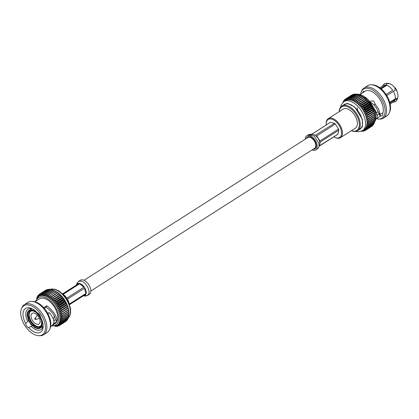 <?xml version="1.0" encoding="UTF-8"?>
<svg xmlns="http://www.w3.org/2000/svg" width="419" height="419" viewBox="0 0 419 419"><rect width="100%" height="100%" fill="white"/><g stroke="black" fill="none" stroke-linecap="round" stroke-linejoin="round"><path stroke-width="0.63" d="M83.983 280.28L307.813 137.542A6.364 3.614 57.5 0 1 312.176 138.558A6.364 3.614 57.5 0 1 315.591 143.947A6.364 3.614 57.5 0 1 314.653 148.274L90.823 291.006M389.759 102.362L395.285 98.837L397.191 98.428L397.982 97.093A9.611 5.457 -122.5 0 0 398.05 95.909A9.611 5.457 -122.5 0 0 397.715 93.526A9.611 5.457 -122.5 0 0 396.107 89.635L386.774 95.584L396.107 89.635M398.05 95.909L397.982 97.093M333.838 136.851A10.648 6.049 -122.5 0 0 334.498 137.212A10.648 6.049 -122.5 0 0 341.166 130.209A10.648 6.049 -122.5 0 0 332.55 119.41A10.648 6.049 -122.5 0 0 326.207 124.213A10.648 6.049 -122.5 0 0 326.26 124.967M326.207 124.213L326.192 123.663A11.303 6.416 57.5 0 1 328.25 118.65A11.303 6.416 57.5 0 1 336.001 120.452A11.303 6.416 57.5 0 1 342.066 130.026A11.303 6.416 57.5 0 1 340.401 137.71A11.303 6.416 57.5 0 1 334.991 137.458L334.498 137.212M390.162 104.001L393.598 101.807A9.637 5.473 -122.5 0 0 395.086 99.727L389.937 103.011A17.184 9.757 -122.5 0 0 372.486 84.816L371.323 84.785A17.881 10.156 57.5 0 1 389.487 103.734A17.881 10.156 57.5 0 1 389.277 112.936A17.881 10.156 57.5 0 1 386.852 115.89L383.317 118.148A17.881 10.156 57.5 0 1 379.614 119.101L378.457 119.069A17.184 9.757 57.5 0 1 376.32 118.75M395.285 98.837A9.637 5.473 -122.5 0 0 395.017 95.26A9.637 5.473 -122.5 0 0 393.404 91.358M381.049 88.744L386.863 85.036M388.586 83.496L388.177 83.276C385.449 83.397 384.113 83.648 384.176 84.041L382.243 86.194M388.56 83.391L387.025 83.549L385.847 85.12A9.637 5.473 -122.5 0 0 383.238 85.56L379.803 87.754M389.455 83.606L390.466 84.015A9.611 5.457 -122.5 0 0 389.455 83.606L387.921 83.763M390.466 84.015A9.611 5.457 -122.5 0 1 395.41 88.535L394.441 89.158M370.228 101.78L373.947 104.839L376.712 108.395L378.409 112.69L380.206 114.261L378.472 108.814L375.351 104.352L373.622 100.963L370.37 101.031M395.086 99.727L396.992 99.319L397.72 98.407C396.474 100.743 395.688 101.807 395.374 101.602L392.608 102.44M379.488 113.68L379.012 113.984L380.337 116.183A14.634 8.312 -122.5 0 0 380.641 116A14.634 8.312 -122.5 0 0 380.95 115.785L380.95 115.785A14.634 8.312 -122.5 0 1 380.641 116.005L380.641 116A14.634 8.312 -122.5 0 1 380.337 116.183L376.377 118.708M374.356 108.856L375.482 110.716C377.566 114.989 377.781 117.708 376.131 118.876L375.791 119.096M382.479 113.015A3.106 1.765 -122.5 0 1 382.657 113.518L382.657 113.518A14.634 8.312 -122.5 0 0 382.798 106.054A14.634 8.312 -122.5 0 0 374.942 93.652A14.634 8.312 -122.5 0 0 364.902 91.321A14.634 8.312 -122.5 0 0 364.614 91.52A14.634 8.312 -122.5 0 1 364.902 91.321L364.902 91.321A14.634 8.312 -122.5 0 1 365.206 91.143L360.052 94.416M389.277 112.936L389.738 111.873A17.184 9.757 -122.5 0 0 389.942 103.027M397.055 91.541A5.086 2.886 -122.5 0 0 396.992 91.269A5.086 2.886 -122.5 0 0 394.001 86.759M360.591 94.076A17.184 9.757 57.5 0 1 361.199 92.012L361.66 90.944A17.881 10.156 57.5 0 1 364.09 87.995A17.881 10.156 57.5 0 1 376.356 90.839A17.881 10.156 57.5 0 1 385.951 105.991A17.881 10.156 57.5 0 1 383.317 118.148M361.199 92.012A17.184 9.757 57.5 0 1 373.072 90.289A17.184 9.757 57.5 0 1 384.548 106.468A17.184 9.757 57.5 0 1 378.457 119.069M361.859 131.032L362.686 131.283A18.593 10.559 -122.5 0 0 362.964 131.252L361.953 130.592L363.833 131.074A18.593 10.559 -122.5 0 0 364.09 131L362.969 130.293L364.886 130.691A18.593 10.559 -122.5 0 0 365.122 130.571L363.891 129.832L365.839 130.126A18.593 10.559 -122.5 0 0 366.044 129.969L364.713 129.214L366.677 129.392A18.593 10.559 -122.5 0 0 366.855 129.199L365.42 128.439L367.395 128.502A18.593 10.559 -122.5 0 0 367.547 128.266L366.017 127.517L367.982 127.455A18.593 10.559 -122.5 0 0 368.102 127.187L366.484 126.465L368.432 126.271A18.593 10.559 -122.5 0 0 368.521 125.972L366.824 125.286L368.746 124.956A18.593 10.559 -122.5 0 0 368.793 124.632L367.028 123.998L368.909 123.532A18.593 10.559 -122.5 0 0 368.93 123.181L367.102 122.615L368.93 122.008L375.084 118.085A18.593 10.559 -122.5 0 0 375.063 117.713L374.953 116.477A18.593 10.559 -122.5 0 0 374.905 116.094L374.68 114.811A18.593 10.559 -122.5 0 0 374.596 114.413L374.267 113.099A18.593 10.559 -122.5 0 0 374.151 112.69L373.717 111.36A18.593 10.559 -122.5 0 0 373.565 110.951L373.03 109.616A18.593 10.559 -122.5 0 0 372.852 109.207L372.648 108.149L372.224 107.882A18.593 10.559 -122.5 0 0 372.014 107.479L371.826 106.552L371.297 106.18A18.593 10.559 -122.5 0 0 371.066 105.787L370.909 104.996L370.27 104.53A18.593 10.559 -122.5 0 0 370.014 104.148L369.898 103.498L369.149 102.943A18.593 10.559 -122.5 0 0 368.872 102.582L368.804 102.068L367.945 101.445A18.593 10.559 -122.5 0 0 367.652 101.105L366.672 100.047A18.593 10.559 -122.5 0 0 366.363 99.738L365.347 98.769A18.593 10.559 -122.5 0 0 365.028 98.486L363.98 97.617A18.593 10.559 -122.5 0 0 363.655 97.365L362.587 96.611A18.593 10.559 -122.5 0 0 362.257 96.396L361.188 95.757L362.246 96.354A17.184 9.757 57.5 0 1 374.408 112.936A17.184 9.757 57.5 0 1 374.963 116.288A17.184 9.757 57.5 0 1 374.974 116.43M368.909 123.532L375.063 119.609A18.593 10.559 -122.5 0 0 375.078 119.258L375.036 118.111M368.746 124.956L374.895 121.033A18.593 10.559 -122.5 0 0 374.947 120.709L374.947 119.682M368.432 126.271L374.586 122.348A18.593 10.559 -122.5 0 0 374.67 122.049L374.706 121.154M367.982 127.455L374.136 123.532A18.593 10.559 -122.5 0 0 374.251 123.265L374.314 122.521A17.184 9.757 -122.5 0 0 374.329 122.51M367.395 128.502L373.549 124.579A18.593 10.559 -122.5 0 0 373.696 124.343L373.769 123.762M366.677 129.392L372.831 125.47A18.593 10.559 -122.5 0 0 373.01 125.276L373.083 124.878M365.839 130.126L371.993 126.203A18.593 10.559 -122.5 0 0 372.198 126.046L372.245 125.847M340.521 107.295L341.296 104.698L343.899 101.623L345.345 100.701A17.242 9.789 57.5 0 1 357.177 103.446A17.242 9.789 57.5 0 1 366.431 118.053A17.242 9.789 57.5 0 1 363.891 129.775L362.44 130.702L358.533 131.765L355.878 131.372M361.34 131.262L361.466 131.309A18.593 10.559 -122.5 0 0 361.759 131.32L361.545 131.178M368.93 122.008A18.593 10.559 -122.5 0 0 368.914 121.636L367.034 121.149L368.804 120.4A18.593 10.559 -122.5 0 0 368.751 120.017L366.829 119.619L368.531 118.734A18.593 10.559 -122.5 0 0 368.442 118.336L366.494 118.043L368.112 117.021A18.593 10.559 -122.5 0 0 367.997 116.618L366.033 116.435L367.563 115.283A18.593 10.559 -122.5 0 0 367.411 114.874L365.441 114.811L366.876 113.539A18.593 10.559 -122.5 0 0 366.698 113.13L364.734 113.193L366.07 111.805A18.593 10.559 -122.5 0 0 365.866 111.402L363.912 111.595L365.148 110.103A18.593 10.559 -122.5 0 0 364.912 109.71L362.995 110.04L364.116 108.453A18.593 10.559 -122.5 0 0 363.865 108.071L361.985 108.542L362.995 106.866A18.593 10.559 -122.5 0 0 362.723 106.505L360.89 107.117L361.791 105.368A18.593 10.559 -122.5 0 0 361.497 105.028L359.732 105.777L360.518 103.97A18.593 10.559 -122.5 0 0 360.214 103.661L358.517 104.546L359.193 102.692A18.593 10.559 -122.5 0 0 358.874 102.409L357.255 103.425L357.826 101.539A18.593 10.559 -122.5 0 0 357.501 101.288L355.972 102.44L356.438 100.534A18.593 10.559 -122.5 0 0 356.108 100.319L354.668 101.592L355.034 99.68A18.593 10.559 -122.5 0 0 354.704 99.507L353.369 100.895L353.641 98.994A18.593 10.559 -122.5 0 0 353.311 98.858L352.08 100.351L352.264 98.481A18.593 10.559 -122.5 0 0 351.944 98.381L350.823 99.973L350.928 98.14A18.593 10.559 -122.5 0 0 350.619 98.088L349.603 99.764L349.64 97.983A18.593 10.559 -122.5 0 0 349.346 97.973L348.44 99.717L348.414 98.004A18.593 10.559 -122.5 0 0 348.137 98.041L347.351 99.848L347.272 98.214A18.593 10.559 -122.5 0 0 347.016 98.287L346.335 100.141L346.214 98.601A18.593 10.559 -122.5 0 0 345.984 98.716L345.413 100.602L345.266 99.162A18.593 10.559 -122.5 0 0 345.057 99.319L344.591 101.225L344.423 99.895A18.593 10.559 -122.5 0 0 344.245 100.089L343.879 102L343.706 100.79A18.593 10.559 -122.5 0 0 343.559 101.021L343.423 101.964M339.212 111.658A14.634 8.312 57.5 0 1 341.873 106.012A14.634 8.312 57.5 0 1 346.497 105.447A14.634 8.312 57.5 0 1 359.769 120.74A14.634 8.312 57.5 0 1 357.611 130.691A14.634 8.312 57.5 0 1 352.981 131.257A14.634 8.312 57.5 0 1 351.368 130.718M357.611 130.691L359.874 129.246A14.634 8.312 -122.5 0 0 362.032 119.295A14.634 8.312 -122.5 0 0 354.175 106.897A14.634 8.312 -122.5 0 0 344.135 104.567L341.873 106.012M339.27 111.622A13.984 7.94 57.5 0 1 346.194 106.311A13.984 7.94 57.5 0 1 358.868 120.923A13.984 7.94 57.5 0 1 352.384 130.969A13.984 7.94 57.5 0 1 351.426 130.681M340.401 137.71L355.364 128.167A11.303 6.416 -122.5 0 0 357.03 120.483A11.303 6.416 -122.5 0 0 350.965 110.909A11.303 6.416 -122.5 0 0 343.208 109.108L328.25 118.65M377.121 115.188L379.012 113.984A3.106 1.765 -122.5 0 0 380.95 115.785A3.106 1.765 57.5 0 0 382.238 115.764A3.106 1.765 57.5 0 0 382.657 113.518A14.634 8.312 -122.5 0 0 382.94 112.721L380.483 114.287M386.077 94.485L392.708 90.253A9.637 5.473 -122.5 0 0 386.737 85.314L381.18 88.859M380.651 88.414L385.847 85.12M381.122 88.807L381.573 88.435M389.785 102.451L393.577 100.031A9.061 5.148 -122.5 0 0 393.666 100.047M395.552 98.842L389.801 102.508M357.224 107.631L357.512 110.066M373.947 104.839L375.351 104.352M396.458 90.268A5.903 3.352 -122.5 0 0 394.908 87.838M364.09 87.995L367.625 85.738A17.881 10.156 57.5 0 1 371.323 84.785M362.749 92.714A3.106 1.765 57.5 0 1 363.31 91.562A3.106 1.765 57.5 0 1 364.593 91.536M351.431 95.244L345.266 99.162M352.599 94.725L352.369 94.678A18.593 10.559 -122.5 0 0 352.133 94.794L345.984 98.716M353.84 94.406L353.421 94.291A18.593 10.559 -122.5 0 0 353.165 94.364L347.016 98.287M355.144 94.27L354.568 94.081A18.593 10.559 -122.5 0 0 354.291 94.113L348.137 98.041M356.511 94.327L355.789 94.06A18.593 10.559 -122.5 0 0 355.495 94.05L349.346 97.973M357.92 94.574L357.077 94.217A18.593 10.559 -122.5 0 0 356.773 94.165L350.619 98.088M359.361 95.003L358.418 94.558A18.593 10.559 -122.5 0 0 358.098 94.458L351.944 98.381M361.283 95.846L359.79 95.071A18.593 10.559 -122.5 0 0 359.465 94.935L353.311 98.858M355.034 99.68L361.188 95.757A18.593 10.559 -122.5 0 0 360.859 95.584L354.704 99.507M374.267 113.099L368.112 117.021M374.151 112.69L367.997 116.618M368.442 118.336L374.596 114.413M373.942 111.386L366.033 116.435M368.531 118.734L374.68 114.811M373.717 111.36L367.563 115.283M373.565 110.951L367.411 114.874M368.751 120.017L374.905 116.094M373.355 109.762L365.441 114.811M368.804 120.4L374.953 116.477M373.03 109.616L366.876 113.539M372.852 109.207L366.698 113.13M368.914 121.636L375.063 117.713M372.648 108.149L364.734 113.193M372.224 107.882L366.07 111.805M372.014 107.479L365.866 111.402M368.93 123.181L375.078 119.258M371.826 106.552L363.912 111.595M371.297 106.18L365.148 110.103M371.066 105.787L364.912 109.71M368.793 124.632L374.947 120.709M370.909 104.996L362.995 110.04M370.27 104.53L364.116 108.453M370.014 104.148L363.865 108.071M368.521 125.972L374.67 122.049L375.66 119.677L375.901 114.649L375.424 112.103L367.872 99.156L356.883 94.181M369.898 103.498L361.985 108.542M369.149 102.943L362.995 106.866M368.872 102.582L362.723 106.505M368.102 127.187L374.251 123.265M368.804 102.068L360.89 107.117M367.945 101.445L361.791 105.368M367.652 101.105L361.497 105.028M367.547 128.266L373.696 124.343M367.646 100.733L359.732 105.777M366.672 100.047L360.518 103.97M366.363 99.738L360.214 103.661M366.855 129.199L373.01 125.276M366.426 99.497L358.517 104.546M365.347 98.769L359.193 102.692M365.028 98.486L358.874 102.409M366.044 129.969L372.198 126.046M365.169 98.381L357.255 103.425M363.98 97.617L357.826 101.539M363.655 97.365L357.501 101.288M365.122 130.571L365.824 130.126M362.587 96.611L356.438 100.534M362.257 96.396L356.108 100.319M364.09 131L364.65 130.644M362.964 131.252L363.409 130.969M359.79 95.071L353.641 98.994M361.759 131.32L362.095 131.1M358.418 94.558L352.264 98.481M374.675 121.955A17.184 9.757 -122.5 0 0 375.22 112.418A17.184 9.757 -122.5 0 0 357.067 94.212L350.928 98.14M355.789 94.06L349.64 97.983M354.568 94.081L348.414 98.004M353.421 94.291L347.272 98.214M352.369 94.678L346.214 98.601M345.005 99.523L344.423 99.895M344.167 100.497L343.706 100.79M343.47 101.608L343.119 101.833A18.593 10.559 -122.5 0 0 343.004 102.1L342.978 102.336M343.171 102.168L343.119 101.833M357.973 130.461L362.351 126.863L362.393 119.384L354.72 106.934L347.325 103.325L342.234 105.782M313.203 149.195A7.044 4.001 -122.5 0 0 315.02 148.845A7.044 4.001 -122.5 0 0 316.057 144.057A7.044 4.001 -122.5 0 0 312.275 138.092A7.044 4.001 -122.5 0 0 307.441 136.971A7.044 4.001 -122.5 0 0 306.362 138.469M314.936 148.054L315.774 148.064M312.061 149.923A8.349 4.74 -122.5 0 0 315.722 149.944A8.349 4.74 -122.5 0 0 316.953 144.272A8.349 4.74 -122.5 0 0 312.469 137.196A8.349 4.74 -122.5 0 0 306.745 135.866A8.349 4.74 -122.5 0 0 305.221 139.192M311.966 134.316L314.009 134.619L315.481 135.452L317.665 137.631L318.77 139.386L319.681 141.748L319.917 143.953L319.152 146.1M317.665 137.636L316.748 135.908L335.362 124.04L338.547 129.078A7.044 4.001 57.5 0 1 338.699 129.618A7.044 4.001 57.5 0 1 338.819 130.152L337.918 134.221A7.044 4.001 57.5 0 1 337.662 134.41L319.273 146.137M338.547 129.078L319.933 140.946L318.77 139.386M337.918 134.221L319.362 145.833M319.917 143.953L320.205 142.025L338.819 130.152M320.006 142.408L319.938 143.235M312.605 134.284L311.804 134.221L330.418 122.353L334.498 123.327A7.044 4.001 57.5 0 1 335.362 124.04M334.498 123.327L315.449 135.206M314.643 134.897L314.009 134.619M311.689 134.258L330.083 122.526A7.044 4.001 57.5 0 1 330.418 122.353M312.228 138.6L312.595 138.364M312.888 138.637L312.527 138.867M315.423 143.366L315.779 143.141M315.905 143.518L315.538 143.754M34.877 318.461A0.718 0.409 57.5 0 1 34.95 318.257A0.718 0.409 57.5 0 1 35.432 318.272A0.718 0.409 57.5 0 1 35.903 319.158A0.718 0.409 57.5 0 1 35.709 319.446L39.386 318.456A1.875 1.063 57.5 0 0 39.465 318.424M35.709 319.446A0.738 0.738 0 0 1 34.95 318.257L37.401 315.339A1.875 1.063 57.5 0 1 37.459 315.277M33.017 309.191A12.067 6.851 -122.5 0 0 31.76 308.782A12.067 6.851 -122.5 0 0 27.947 309.248A12.067 6.851 -122.5 0 0 27.701 321.441L25.742 323.536A14.026 7.961 57.5 0 1 29.969 307.923A14.026 7.961 57.5 0 1 32.247 308.772A14.026 7.961 57.5 0 1 37.532 313.003A3.033 1.723 57.5 0 1 37.558 313.009A3.033 1.723 57.5 0 1 40.413 317.036A14.026 7.961 57.5 0 1 43.167 325.893A14.026 7.961 57.5 0 1 28.618 327.569L31.184 326.322A12.067 6.851 -122.5 0 0 37.108 330.062A12.067 6.851 -122.5 0 0 40.921 329.596A12.067 6.851 -122.5 0 0 43.11 325.024M28.722 320.792L27.581 321.514M28.618 327.569A3.033 1.723 57.5 0 1 28.592 327.564A3.033 1.723 57.5 0 1 25.742 323.536M36.966 324.28A6.327 3.593 -122.5 0 0 38.972 324.034A6.327 3.593 -122.5 0 0 39.381 318.231A6.327 3.593 -122.5 0 0 34.164 313.119A6.327 3.593 -122.5 0 0 32.163 313.36A6.327 3.593 -122.5 0 0 31.75 319.163A6.327 3.593 -122.5 0 0 36.966 324.28M31.519 310.893A8.867 5.033 -122.5 0 0 30.797 311.223A8.867 5.033 -122.5 0 0 30.22 319.351A8.867 5.033 -122.5 0 0 37.532 326.516A8.867 5.033 -122.5 0 0 40.334 326.176A8.867 5.033 -122.5 0 0 40.936 325.663M34.337 311.427A9.061 5.148 -122.5 0 0 33.106 310.998A9.061 5.148 -122.5 0 0 30.597 311.149L29.796 310.888A9.716 5.515 57.5 0 1 32.509 310.709A9.716 5.515 57.5 0 1 34.091 311.296A9.716 5.515 57.5 0 1 35.662 312.286L36.636 312.045M42.089 320.635L41.444 321.436L42.319 321.31M41.444 321.436A9.716 5.515 57.5 0 1 41.654 323.159A9.716 5.515 57.5 0 1 40.156 327.276L40.261 326.432A9.061 5.148 -122.5 0 0 41.638 322.876M40.313 326.385L39.627 326.825L39.527 327.663L39.91 328.271L40.533 327.873M39.527 327.663A9.716 5.515 57.5 0 1 33.661 326.265L34.211 325.532A9.061 5.148 -122.5 0 0 37.123 326.977A9.061 5.148 -122.5 0 0 39.627 326.825M53.873 321.221L55.198 319.592C55.193 315.821 52.139 311.689 46.043 307.19L44.278 308.316M47.677 313.25L49.369 312.658C52.506 316.596 54.046 319.938 53.988 322.682L52.574 325.05L56.921 321.352C57.22 316.581 53.826 311.375 46.734 305.723L43.696 307.656M29.272 305.132A17.184 9.757 -122.5 0 0 21.505 308.635A17.184 9.757 -122.5 0 0 24.119 324.327A17.184 9.757 -122.5 0 0 36.882 335.441A17.184 9.757 -122.5 0 0 38.758 335.692A17.184 9.757 -122.5 0 0 44.498 321.839A17.184 9.757 -122.5 0 0 29.272 305.132M38.758 335.692L39.92 335.724A17.881 10.156 -122.5 0 0 43.623 334.771A17.881 10.156 -122.5 0 0 44.791 318.377A17.881 10.156 -122.5 0 0 30.048 303.927A17.881 10.156 -122.5 0 0 24.391 304.618A17.881 10.156 -122.5 0 0 21.966 307.567L21.505 308.635M43.623 334.771L47.153 332.513A17.881 10.156 -122.5 0 0 49.583 329.564A17.881 10.156 -122.5 0 0 46.865 313.239A17.881 10.156 -122.5 0 0 33.583 301.675A17.881 10.156 -122.5 0 0 31.629 301.408A17.881 10.156 -122.5 0 0 27.926 302.361L24.391 304.618M49.583 329.564L50.044 328.496A17.184 9.757 -122.5 0 0 47.431 312.81A17.184 9.757 -122.5 0 0 34.667 301.69A17.184 9.757 -122.5 0 0 32.787 301.439L31.629 301.408M50.652 326.438L55.083 323.609A14.634 8.312 -122.5 0 0 56.041 310.191A14.634 8.312 -122.5 0 0 43.974 298.365A14.634 8.312 -122.5 0 0 39.344 298.93L34.913 301.753M59.854 325.249A18.593 10.559 -122.5 0 0 60.011 325.134L66.034 321.289A18.593 10.559 -122.5 0 1 65.883 321.404L59.854 325.249L57.791 324.908A17.184 9.757 -122.5 0 0 57.848 324.872A17.184 9.757 -122.5 0 0 58.608 324.29A17.184 9.757 -122.5 0 0 59.315 323.52A17.184 9.757 -122.5 0 0 59.907 322.604A17.184 9.757 -122.5 0 0 60.373 321.556A17.184 9.757 -122.5 0 0 60.708 320.388A17.184 9.757 -122.5 0 0 60.912 319.105A17.184 9.757 -122.5 0 0 60.985 317.733A17.184 9.757 -122.5 0 0 60.917 316.277A17.184 9.757 -122.5 0 0 60.718 314.753A17.184 9.757 -122.5 0 0 60.383 313.187A17.184 9.757 -122.5 0 0 59.922 311.589A17.184 9.757 -122.5 0 0 59.336 309.976A17.184 9.757 -122.5 0 0 58.629 308.368A17.184 9.757 -122.5 0 0 57.817 306.781A17.184 9.757 -122.5 0 0 56.9 305.236A17.184 9.757 -122.5 0 0 55.9 303.744A17.184 9.757 -122.5 0 0 54.81 302.324A17.184 9.757 -122.5 0 0 53.658 300.999A17.184 9.757 -122.5 0 0 52.448 299.774A17.184 9.757 -122.5 0 0 51.202 298.663A17.184 9.757 -122.5 0 0 49.924 297.679A17.184 9.757 -122.5 0 0 48.63 296.835A17.184 9.757 -122.5 0 0 47.337 296.144A17.184 9.757 -122.5 0 0 46.053 295.605A17.184 9.757 -122.5 0 0 44.807 295.227A17.184 9.757 -122.5 0 0 43.597 295.018A17.184 9.757 -122.5 0 0 42.439 294.976A17.184 9.757 -122.5 0 0 41.355 295.102A17.184 9.757 -122.5 0 0 40.344 295.395A17.184 9.757 -122.5 0 0 39.428 295.856A17.184 9.757 -122.5 0 0 39.37 295.893L38.558 296.411A17.184 9.757 -122.5 0 1 43.99 295.746A17.184 9.757 -122.5 0 1 58.157 309.636A17.184 9.757 -122.5 0 1 57.036 325.39L51.191 326.092M36.139 311.558L35.772 311.794A10.433 5.924 -122.5 0 0 32.352 310.076A10.433 5.924 -122.5 0 0 29.414 310.28L31.556 308.908A10.433 5.924 -122.5 0 1 31.823 308.798M62.913 294.101A10.276 5.835 57.5 0 1 69.402 304.283M29.796 310.888L29.414 310.28M35.772 311.794L35.662 312.286M36.961 312.38L36.689 312.553A10.433 5.924 -122.5 0 1 41.649 320.399L41.156 320.284A9.716 5.515 57.5 0 0 36.584 313.045L36.689 312.553M41.931 320.221L41.649 320.399M41.937 321.551A10.433 5.924 -122.5 0 1 40.538 327.883L42.686 326.511A10.433 5.924 -122.5 0 0 42.968 326.265M40.538 327.883L40.156 327.276M33.661 326.265L33.551 326.757A10.433 5.924 -122.5 0 0 39.91 328.271M34.389 324.877L32.635 325.998A10.433 5.924 -122.5 0 1 27.675 318.152L29.068 318.084A9.061 5.148 -122.5 0 0 33.295 324.772L32.635 325.998M29.44 317.026L27.675 318.152M32.74 325.505A9.716 5.515 57.5 0 1 28.167 318.267M54.287 316.005A9.637 5.473 57.5 0 1 53.166 318.791M61.404 323.615A18.593 10.559 -122.5 0 0 61.514 323.442L67.543 319.597A18.593 10.559 -122.5 0 1 67.433 319.77L61.404 323.615L59.315 323.52L60.823 324.369A18.593 10.559 -122.5 0 1 60.692 324.51L66.721 320.666A18.593 10.559 -122.5 0 0 66.851 320.525L66.93 320.09M67.543 319.597L67.621 318.969M62.436 321.373A18.593 10.559 -122.5 0 0 62.499 321.153L68.527 317.309A18.593 10.559 -122.5 0 1 68.465 317.529L62.436 321.373L60.373 321.556L62.075 322.368A18.593 10.559 -122.5 0 1 61.986 322.562L68.014 318.718A18.593 10.559 -122.5 0 0 68.103 318.524L68.171 317.717M68.527 317.309L68.564 316.345M62.902 318.629A18.593 10.559 -122.5 0 0 62.913 318.367L68.941 314.522A18.593 10.559 -122.5 0 1 68.931 314.784L62.902 318.629L60.912 319.105L62.777 319.817A18.593 10.559 -122.5 0 1 62.74 320.058L68.768 316.214A18.593 10.559 -122.5 0 0 68.805 315.973L68.805 314.863M68.941 314.522L68.894 313.286M68.836 311.631A17.184 9.757 -122.5 0 0 68.826 311.511A17.184 9.757 -122.5 0 0 68.805 311.244L68.81 311.652A18.593 10.559 -122.5 0 0 68.774 311.364L68.538 309.981A18.593 10.559 -122.5 0 0 68.475 309.688L68.119 308.269A18.593 10.559 -122.5 0 0 68.03 307.965L67.559 306.53A18.593 10.559 -122.5 0 0 67.449 306.226L67.223 304.943L66.872 304.786A18.593 10.559 -122.5 0 0 66.741 304.482L66.516 303.335L66.061 303.052A18.593 10.559 -122.5 0 0 65.909 302.754L65.704 301.753L65.134 301.35A18.593 10.559 -122.5 0 0 64.961 301.062L64.793 300.203L64.102 299.7A18.593 10.559 -122.5 0 0 63.913 299.423L63.788 298.716L62.976 298.119A18.593 10.559 -122.5 0 0 62.771 297.851L62.698 297.296L61.771 296.621A18.593 10.559 -122.5 0 0 61.556 296.374L61.546 295.966L60.498 295.227A18.593 10.559 -122.5 0 0 60.268 294.997L59.168 293.949A18.593 10.559 -122.5 0 0 58.932 293.74L57.801 292.808A18.593 10.559 -122.5 0 0 57.56 292.619L56.408 291.802A18.593 10.559 -122.5 0 0 56.167 291.645L55.009 290.959A18.593 10.559 -122.5 0 0 54.763 290.828L48.74 294.672A18.593 10.559 -122.5 0 1 48.981 294.803L48.63 296.835L56.167 291.645M68.81 311.652L62.787 315.497L60.917 316.277L62.902 316.827A18.593 10.559 -122.5 0 1 62.918 317.099L68.946 313.255A18.593 10.559 -122.5 0 0 68.931 312.983L68.805 311.244A17.184 9.757 -122.5 0 0 68.606 309.725A17.184 9.757 -122.5 0 0 68.271 308.159A17.184 9.757 -122.5 0 0 67.81 306.556A17.184 9.757 -122.5 0 0 67.223 304.943A17.184 9.757 -122.5 0 0 66.516 303.335A17.184 9.757 -122.5 0 0 65.704 301.753A17.184 9.757 -122.5 0 0 64.793 300.203A17.184 9.757 -122.5 0 0 63.788 298.716A17.184 9.757 -122.5 0 0 62.698 297.296A17.184 9.757 -122.5 0 0 61.546 295.966A17.184 9.757 -122.5 0 0 60.341 294.74A17.184 9.757 -122.5 0 0 59.089 293.63A17.184 9.757 -122.5 0 0 57.812 292.651A17.184 9.757 -122.5 0 0 56.518 291.807A17.184 9.757 -122.5 0 0 56.115 291.572L55.009 290.959L48.981 294.803M54.727 290.849L53.616 290.278A18.593 10.559 -122.5 0 0 53.375 290.173L47.347 294.018A18.593 10.559 -122.5 0 1 47.588 294.117L47.337 296.144L48.74 294.672M53.26 290.247L52.239 289.765A18.593 10.559 -122.5 0 0 52.003 289.691L45.975 293.536A18.593 10.559 -122.5 0 1 46.21 293.609L46.053 295.605L47.347 294.018M51.809 289.817L50.903 289.429A18.593 10.559 -122.5 0 0 50.673 289.393L44.65 293.237A18.593 10.559 -122.5 0 1 44.875 293.274L44.807 295.227L45.975 293.536M50.395 289.571L49.615 289.278A18.593 10.559 -122.5 0 0 49.4 289.272L43.372 293.117A18.593 10.559 -122.5 0 1 43.592 293.122L43.597 295.018L44.65 293.237M49.023 289.513L48.395 289.309A18.593 10.559 -122.5 0 0 48.19 289.33L42.162 293.174A18.593 10.559 -122.5 0 1 42.366 293.153L42.439 294.976L43.372 293.117M47.703 289.644L47.253 289.519A18.593 10.559 -122.5 0 0 47.064 289.576L41.036 293.42A18.593 10.559 -122.5 0 1 41.224 293.363L41.355 295.102L42.162 293.174M46.451 289.969L46.2 289.911A18.593 10.559 -122.5 0 0 46.027 290L40.004 293.845A18.593 10.559 -122.5 0 1 40.177 293.756L40.344 295.395L41.036 293.42M45.273 290.482L39.224 294.327A18.593 10.559 -122.5 0 0 39.072 294.442L38.611 296.474L38.391 295.06A18.593 10.559 -122.5 0 0 38.26 295.206L37.904 297.244L37.679 295.961A18.593 10.559 -122.5 0 0 37.569 296.133L37.411 297.354M54.92 326.239L55.491 326.453A18.593 10.559 -122.5 0 0 55.711 326.459L56.088 326.218M55.601 326.061L56.712 326.422A18.593 10.559 -122.5 0 0 56.916 326.396L57.408 326.087M56.916 326.396L55.868 325.657L57.853 326.207A18.593 10.559 -122.5 0 0 58.047 326.155L58.66 325.762M58.047 326.155L56.874 325.364L58.906 325.82A18.593 10.559 -122.5 0 0 59.079 325.731L59.838 325.249M60.823 324.369L66.851 320.525M62.075 322.368L68.103 318.524M62.777 319.817L68.805 315.973M62.902 316.827L68.931 312.983M62.787 315.497A18.593 10.559 -122.5 0 0 62.745 315.208L68.774 311.364M68.538 309.981L62.51 313.826A18.593 10.559 -122.5 0 0 62.447 313.532L68.475 309.688M68.119 308.269L62.091 312.113A18.593 10.559 -122.5 0 0 62.002 311.809L68.03 307.965M67.559 306.53L61.53 310.374A18.593 10.559 -122.5 0 0 61.42 310.07L67.449 306.226M66.872 304.786L60.844 308.63A18.593 10.559 -122.5 0 0 60.713 308.326L66.741 304.482M66.061 303.052L60.032 306.897A18.593 10.559 -122.5 0 0 59.88 306.598L65.909 302.754M65.134 301.35L59.105 305.194A18.593 10.559 -122.5 0 0 58.932 304.906L64.961 301.062M64.102 299.7L58.073 303.545A18.593 10.559 -122.5 0 0 57.885 303.262L63.913 299.423M62.976 298.119L56.953 301.963A18.593 10.559 -122.5 0 0 56.748 301.696L62.771 297.851M61.771 296.621L55.743 300.465A18.593 10.559 -122.5 0 0 55.528 300.214L61.556 296.374M60.498 295.227L54.47 299.072A18.593 10.559 -122.5 0 0 54.245 298.841L60.268 294.997M59.168 293.949L53.14 297.794A18.593 10.559 -122.5 0 0 52.909 297.584L58.932 293.74M57.801 292.808L51.773 296.652A18.593 10.559 -122.5 0 0 51.532 296.463L57.56 292.619M56.408 291.802L50.385 295.646A18.593 10.559 -122.5 0 0 50.139 295.489M53.616 290.278L47.588 294.117M52.239 289.765L46.21 293.609M50.903 289.429L44.875 293.274M49.615 289.278L43.592 293.122M48.395 289.309L42.366 293.153M47.253 289.519L41.224 293.363M46.2 289.911L40.177 293.756M39.025 294.657L38.391 295.06M38.181 295.641L37.679 295.961M37.485 296.762L37.092 297.008A18.593 10.559 -122.5 0 0 37.008 297.207L36.951 297.899M36.804 298.103L36.647 298.202A18.593 10.559 -122.5 0 0 36.584 298.422L36.584 298.422M55.282 326.15L55.711 326.459M57.791 324.908L59.079 325.731M60.692 324.51L58.608 324.29L60.011 325.134M61.986 322.562L59.907 322.604L61.514 323.442M62.74 320.058L60.708 320.388L62.499 321.153M62.918 317.099L60.985 317.733L62.913 318.367M62.51 313.826L60.718 314.753L62.745 315.208M62.091 312.113L60.383 313.187L62.447 313.532M61.53 310.374L59.922 311.589L62.002 311.809M60.844 308.63L59.336 309.976L61.42 310.07M60.032 306.897L58.629 308.368L60.713 308.326M59.105 305.194L57.817 306.781L59.88 306.598M58.073 303.545L56.9 305.236L58.932 304.906M56.953 301.963L55.9 303.744L57.885 303.262M55.743 300.465L54.81 302.324L56.748 301.696M54.47 299.072L53.658 300.999L55.528 300.214M53.14 297.794L52.448 299.774L54.245 298.841M51.773 296.652L51.202 298.663L52.909 297.584M50.385 295.646L49.924 297.679L51.532 296.463M39.224 294.327L39.428 295.856L40.004 293.845M37.092 297.008L37.202 297.59M47.876 313.606L49.369 312.658M59.089 293.63L51.202 298.663M60.341 294.74L52.448 299.774M61.546 295.966L53.658 300.999M62.698 297.296L54.81 302.324M63.788 298.716L55.9 303.744M64.793 300.203L56.9 305.236M65.704 301.753L57.817 306.781M66.516 303.335L58.629 308.368M67.223 304.943L59.336 309.976M67.81 306.556L59.922 311.589M55.198 319.592L56.921 321.352M46.043 307.19L46.734 305.723M31.184 326.322L32.253 325.642M30.927 309.301L28.78 310.668A10.433 5.924 -122.5 0 0 27.382 317L27.874 317.115A9.716 5.515 57.5 0 1 29.168 311.275L29.969 311.542A9.061 5.148 -122.5 0 0 28.775 316.937L27.874 317.115M34.777 325.17L34.211 325.532M33.85 324.416L33.295 324.772M29.623 317.728L29.068 318.084M29.346 316.575L28.775 316.937M30.587 311.144L29.969 311.542M28.78 310.668L29.168 311.275M41.79 320.823A8.867 5.033 -122.5 0 0 41.696 320.373M36.741 312.522A8.867 5.033 -122.5 0 0 36.359 312.223M76.939 284.051L77.127 282.935L78.515 281.411L80.328 280.253A8.349 4.74 57.5 0 1 82.967 279.929A8.349 4.74 57.5 0 1 89.849 286.68A8.349 4.74 57.5 0 1 89.305 294.332L87.492 295.484L84.853 295.809M77.478 282.589L78.515 281.411L81.155 281.086C85.79 281.893 90.713 290.713 88.535 294.306L87.21 295.657L85.073 296.092L83.994 295.903M69.528 304.639L85.638 294.368L85.418 295.186L86.23 293.274L86.199 291.65L85.743 289.838L84.256 286.984L81.511 284.244L79.631 283.391L77.965 283.401L76.965 284.019L77.965 283.401L78.814 283.574L62.672 293.866M63.164 294.285L79.652 283.773L81.511 284.244L82.978 285.454L83.847 287.245L66.783 298.124M62.641 293.834L75.939 285.355L76.965 284.019M67.438 299.156L84.502 288.277L85.743 289.838L86.199 291.65L85.822 293.53L69.355 304.032M84.418 295.804L85.418 295.186L83.376 295.987M343.899 101.623A17.242 9.789 57.5 0 1 355.726 104.368A17.242 9.789 57.5 0 1 364.98 118.98A17.242 9.789 57.5 0 1 362.44 130.702M315.722 149.944L318.189 148.2C319.095 147.022 319.283 145.325 318.759 143.115L314.281 136.044L308.557 134.714C312.548 133.446 312.103 134.756 312.501 134.457L311.066 134.651M311.804 134.221L312.092 134.29M316.748 135.908L319.933 140.946M316.204 144.775L315.732 144.66M311.532 138.076L311.636 137.61M51.815 325.694A16.152 9.171 -122.5 0 0 58.1 313.234A16.152 9.171 -122.5 0 0 43.639 297.029A16.152 9.171 -122.5 0 0 36.076 301.015M68.135 318.152A17.184 9.757 -122.5 0 0 67.862 302.209A17.184 9.757 -122.5 0 0 54.135 289.278A17.184 9.757 -122.5 0 0 49.871 289.372M76.661 284.407L77.127 282.935L78.515 281.406L81.155 281.086M78.814 283.574L75.939 285.355M85.822 293.53L84.502 288.277M83.847 287.245L79.652 283.773M376.435 112.758L378.195 111.632M374.963 116.288L375 116.822M380.237 114.34L378.441 112.758M356.344 94.27L356.705 94.207M318.995 146.236L318.361 148.048L317.529 148.792M306.745 135.866L308.552 134.714M68.129 318.183L69.79 315.837L70.591 312.962L70.57 308.986L68.795 302.754L64.034 295.295L58.938 290.933L54.789 289.157L49.84 289.361M30.797 311.223L31.242 310.94M68.826 311.511L68.857 311.961M57.848 324.872L57.036 325.39M35.453 301.413L38.558 296.411M40.334 326.176L40.779 325.893"/></g></svg>
